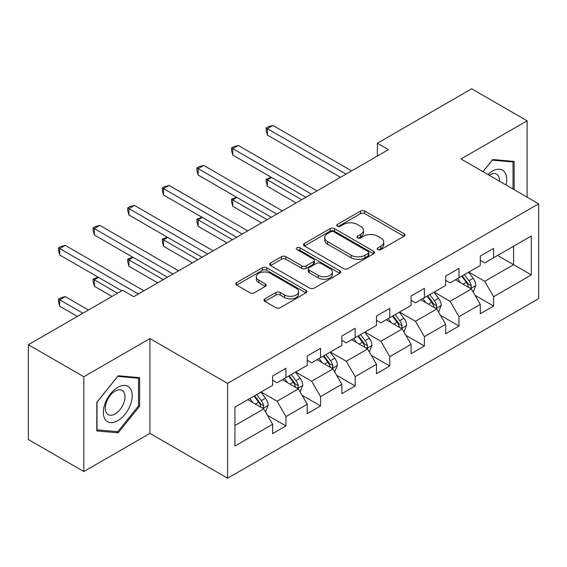 <?xml version="1.0" encoding="UTF-8"?>
<svg xmlns="http://www.w3.org/2000/svg" width="567" height="567" viewBox="0 0 567 567"><rect width="100%" height="100%" fill="white"/><g stroke="black" fill="none" stroke-linecap="round" stroke-linejoin="round"><path stroke-width="0.85" d="M377.856 249.593A2.155 1.247 0 0 0 380.904 249.593L404.044 236.233A3.083 1.779 0 0 0 404.944 234.972A3.083 1.779 0 0 0 404.044 233.717L364.843 211.087A3.083 1.779 0 0 0 360.492 211.087L337.351 224.447A2.155 1.247 0 0 0 336.72 225.326A2.155 1.247 0 0 0 337.351 226.205A2.155 1.247 0 0 0 340.398 226.205L343.396 224.475A9.859 5.691 0 0 1 357.33 224.475L360.598 226.361A9.859 5.691 0 0 1 363.482 230.386A9.859 5.691 0 0 1 360.598 234.412L357.607 236.134A2.155 1.247 0 0 0 356.969 237.02A2.155 1.247 0 0 0 357.607 237.899A2.155 1.247 0 0 0 360.655 237.899L363.645 236.17A9.859 5.691 0 0 1 377.587 236.17L380.854 238.055A9.859 5.691 0 0 1 383.739 242.081A9.859 5.691 0 0 1 380.854 246.099L377.856 247.829A2.155 1.247 0 0 0 377.225 248.715A2.155 1.247 0 0 0 377.856 249.593L377.856 247.829M264.881 298.844A3.083 1.779 0 0 0 263.981 300.106A3.083 1.779 0 0 0 264.881 301.361L275.881 307.711A3.083 1.779 0 0 0 280.24 307.711L305.932 292.877A3.083 1.779 0 0 0 306.839 291.615A3.083 1.779 0 0 0 305.932 290.361L266.738 267.73A3.083 1.779 0 0 0 262.379 267.73L236.68 282.564A3.083 1.779 0 0 0 235.78 283.819A3.083 1.779 0 0 0 236.68 285.081L249.969 292.749A3.083 1.779 0 0 0 254.321 292.749L265.321 286.399A3.083 1.779 0 0 0 266.221 285.144A3.083 1.779 0 0 0 265.321 283.883L258.729 280.084A8.236 4.756 0 0 1 256.319 276.717A8.236 4.756 0 0 1 261.401 272.323A8.236 4.756 0 0 1 270.381 273.358L296.187 288.256A8.236 4.756 0 0 1 298.603 291.615A8.236 4.756 0 0 1 293.515 296.009A8.236 4.756 0 0 1 284.535 294.982L280.24 292.501A3.083 1.779 0 0 0 275.881 292.501L264.881 298.844L264.881 301.361M149.936 338.577L83.817 376.75L28.35 344.729L28.35 439.517L83.817 471.546L149.936 433.372L227.587 478.208L227.587 383.412L149.936 338.577L149.936 433.372M527.112 197.16L527.112 120.821L460.992 158.994L538.65 203.822L227.587 383.412M527.112 120.821L471.645 88.792L377.353 143.238L377.353 156.045M28.35 344.729L122.642 290.29L133.741 296.69L388.445 149.638L377.353 143.238M343.609 268.609A3.083 1.779 0 0 0 347.968 268.609L373.667 253.775A3.083 1.779 0 0 0 374.567 252.513A3.083 1.779 0 0 0 373.667 251.259L334.466 228.629A3.083 1.779 0 0 0 330.107 228.629L304.408 243.463A3.083 1.779 0 0 0 303.508 244.717A3.083 1.779 0 0 0 304.408 245.979L343.609 268.609M297.76 250.054A2.155 1.247 0 0 1 299.943 250.359L299.943 247.8L339.803 270.806A3.083 1.779 0 0 1 340.703 272.068A3.083 1.779 0 0 1 339.803 273.322L314.104 288.164A3.083 1.779 0 0 1 309.745 288.164L270.544 265.526L270.544 263.01A3.083 1.779 0 0 0 269.644 264.272A3.083 1.779 0 0 0 270.544 265.526M270.544 263.01L281.544 256.667A3.083 1.779 0 0 1 285.903 256.667L301.8 265.845A3.083 1.779 0 0 0 306.152 265.845L313.452 261.628A3.083 1.779 0 0 0 314.352 260.373A3.083 1.779 0 0 0 313.452 259.119L296.895 249.558A2.155 1.247 0 0 1 296.265 248.679A2.155 1.247 0 0 1 297.597 247.531A2.155 1.247 0 0 1 299.943 247.8M227.587 478.208L538.65 298.618L538.65 203.822M267.411 415.25L285.938 425.945L285.938 416.589L307.243 404.292L307.243 413.648L320.553 405.958L320.553 396.609L341.851 384.313L341.851 393.661L355.162 385.978L355.162 376.623L376.467 364.326L376.467 373.681L389.777 365.991L389.777 356.643L411.075 344.346L411.075 353.695L424.385 346.012L424.385 336.663L445.683 324.359L445.683 333.715L459.001 326.025L459.001 316.677L480.299 304.38L480.299 313.728L493.609 306.045L493.609 296.697L531.329 274.917L531.329 235.978L513.582 246.227L513.582 264.669L531.329 274.917M285.938 425.945L272.628 433.627L272.628 424.279L234.908 446.052L234.908 407.113L272.628 385.333L272.628 375.985L285.938 368.302L285.938 377.65L307.243 365.354L307.243 355.998L320.553 348.315L320.553 357.664L341.851 345.367L341.851 336.018L355.162 328.336L355.162 337.684L376.467 325.387L376.467 316.039L389.777 308.349L389.777 317.704L411.075 305.407L411.075 296.052L424.385 288.369L424.385 297.718L445.683 285.421L445.683 276.072L459.001 268.382L459.001 277.738L480.299 265.441L480.299 256.086L493.609 248.403L493.609 257.751L531.329 235.978M282.387 379.699L298.362 388.919L277.065 401.216L261.089 391.995M272.628 380.209L277.065 382.775L285.938 377.65M277.065 401.216L285.938 416.589M298.362 388.919L307.243 404.292M317.003 359.719L332.978 368.94L311.68 381.237L295.705 372.016M307.243 360.229L311.68 362.788L320.553 357.664M311.68 381.237L320.553 396.609M332.978 368.94L341.851 384.313M351.611 339.732L367.586 348.96L346.288 361.257L330.313 352.029M341.851 340.243L346.288 342.808L355.162 337.684M346.288 361.257L355.162 376.623M367.586 348.96L376.467 364.326M386.226 319.753L402.201 328.973L380.904 341.27L364.928 332.049M376.467 320.263L380.904 322.829L389.777 317.704M380.904 341.27L389.777 356.643M402.201 328.973L411.075 344.346M420.834 299.766L436.81 308.994L415.512 321.291L399.537 312.063M411.075 300.283L415.512 302.842L424.385 297.718M415.512 321.291L424.385 336.663M436.81 308.994L445.683 324.359M455.45 279.786L471.425 289.007L450.127 301.304L434.152 292.083M445.683 280.296L450.127 282.862L459.001 277.738M450.127 301.304L459.001 316.677M471.425 289.007L480.299 304.38M497.606 255.448L513.582 264.669L484.735 281.324L468.76 272.096M480.299 260.317L484.735 262.875L493.609 257.751M484.735 281.324L493.609 296.697M83.817 376.75L83.817 471.546M234.908 425.555L263.754 408.906L247.779 399.685M263.754 408.906L272.628 424.279M475.082 295.35L493.609 306.045M440.474 315.33L459.001 326.025M405.859 335.317L424.385 346.012M371.25 355.296L389.777 365.991M336.635 375.283L355.162 385.978M302.027 395.263L320.553 405.958M514.134 189.669L514.134 161.432L492.723 159.518L482.956 171.673M96.794 430.927L118.205 432.841L139.617 406.206L139.617 377.657L118.205 375.744L96.794 402.379L96.794 430.927M138.511 405.568L139.617 406.206M115.944 431.537L118.205 432.841M378.721 249.898L380.854 248.665A9.859 5.691 0 0 0 383.739 244.639L383.739 242.081M363.482 230.386L363.482 232.945A9.859 5.691 0 0 1 360.598 236.971L358.464 238.204M404.002 236.255L364.843 213.646A3.083 1.779 0 0 0 360.492 213.646L338.208 226.509M373.625 253.796L334.466 231.187A3.083 1.779 0 0 0 330.107 231.187L304.451 246M368.217 253.392A2.155 1.247 0 0 0 368.855 252.513A2.155 1.247 0 0 0 368.217 251.635L333.814 231.768A2.155 1.247 0 0 0 330.759 231.768L327.606 233.59A9.859 5.691 0 0 0 324.721 237.616A9.859 5.691 0 0 0 327.606 241.641L351.122 255.221A9.859 5.691 0 0 0 365.063 255.221L368.217 253.392L368.217 255.958A2.155 1.247 0 0 0 368.855 255.079L368.855 252.513M324.721 237.616L324.721 240.174A9.859 5.691 0 0 0 327.606 244.2L327.606 241.641M368.217 255.958L365.063 257.779A9.859 5.691 0 0 1 351.122 257.779L327.606 244.2M270.587 265.554L281.544 259.225L281.544 256.667M314.352 260.373L314.352 262.932A3.083 1.779 0 0 1 313.452 264.194L306.152 268.404A3.083 1.779 0 0 1 301.8 268.404L285.903 259.225A3.083 1.779 0 0 0 281.544 259.225M299.943 250.359L339.761 273.351M318.293 275.364A8.236 4.756 0 0 0 327.272 276.398A8.236 4.756 0 0 0 332.361 272.004A8.236 4.756 0 0 0 329.944 268.638L320.851 263.393A3.083 1.779 0 0 0 316.499 263.393L309.199 267.603A3.083 1.779 0 0 0 308.299 268.857A3.083 1.779 0 0 0 309.199 270.119L318.293 275.364L318.293 277.929A8.236 4.756 0 0 0 327.272 278.957A8.236 4.756 0 0 0 332.361 274.563L332.361 272.004M308.299 268.857L308.299 271.423A3.083 1.779 0 0 0 309.199 272.677L309.199 270.119M318.293 277.929L309.199 272.677M298.603 291.615L298.603 294.181A8.236 4.756 0 0 1 293.515 298.575A8.236 4.756 0 0 1 284.535 297.54L280.24 295.06A3.083 1.779 0 0 0 275.881 295.06L264.924 301.389M256.319 276.717L256.319 279.283A8.236 4.756 0 0 0 258.729 282.642L258.729 280.084M265.278 286.42L258.729 282.642M305.897 292.898L266.738 270.289A3.083 1.779 0 0 0 262.379 270.289L236.722 285.102M473.176 292.048L475.812 285.392A8.314 4.798 -120 0 0 473.161 278.312L468.583 272.203M460.602 282.756L457.491 278.61M271.586 177.478L267.369 179.909L267.369 186.316L296.144 202.929M470.135 288.263L471.142 287.2L471.326 285.747A8.314 4.798 -120 0 0 468.944 280.75L464.366 274.634M462.282 275.838L467.364 282.621A4.238 2.445 60 0 1 468.136 283.904L471.326 285.747M461.708 276.172L466.287 282.288A8.314 4.798 60 0 1 468.661 287.285M267.369 186.316L266.15 181.766L266.15 179.207L301.694 199.726M266.15 179.207L271.097 177.195M346.068 174.104L267.369 128.674L272.918 125.47L351.611 170.901M340.519 177.308L267.369 135.074L267.369 128.674L266.15 127.965L268.368 126.682L272.918 125.47M267.369 135.074L266.15 130.53L266.15 127.965M511.647 161.212L513.022 162.006L513.022 189.031M482.999 171.695L492.276 160.156L513.022 162.006M506.012 184.977A20.398 11.772 120 0 0 502.475 170.15A20.398 11.772 120 0 0 487.868 174.508M499.513 181.227A13.962 8.058 120 0 0 496.635 174.204A13.962 8.058 120 0 0 489.115 175.224M117.766 420.693A20.398 11.772 120 0 0 132.182 395.709A20.398 11.772 120 0 0 117.766 387.381A20.398 11.772 120 0 0 103.343 412.365A20.398 11.772 120 0 0 117.766 420.693M115.136 413.924A13.962 8.058 120 0 0 124.258 401.62A13.962 8.058 120 0 0 122.118 390.429A13.962 8.058 120 0 0 115.136 391.124A13.962 8.058 120 0 0 106.015 403.428A13.962 8.058 120 0 0 108.155 414.612A13.962 8.058 120 0 0 115.136 413.924M97.021 402.187L117.766 376.375L138.511 378.232L138.511 405.894L117.766 431.7L97.021 429.843L96.978 402.159M137.136 377.438L138.511 378.232M438.567 312.027L441.204 305.379A8.314 4.798 -120 0 0 438.553 298.299L433.975 292.182M425.987 302.743L422.876 298.589M236.978 197.458L232.761 199.896L232.761 206.296L261.536 222.909M435.527 308.25L436.533 307.186L436.718 305.733A8.314 4.798 -120 0 0 434.336 300.73L429.758 294.62M427.674 295.818L432.756 302.601A4.238 2.445 60 0 1 433.521 303.891L436.718 305.733M427.093 296.158L431.671 302.268A8.314 4.798 60 0 1 434.053 307.271M232.761 206.296L231.542 201.753L231.542 199.187L267.078 219.705M231.542 199.187L236.489 197.174M403.952 332.007L406.596 325.359A8.314 4.798 -120 0 0 403.938 318.278L399.359 312.169M391.379 322.722L388.267 318.576M202.362 217.445L198.145 219.876L198.145 226.283L226.92 242.896M400.912 328.229L401.918 327.166L402.102 325.713A8.314 4.798 -120 0 0 399.721 320.716L395.142 314.6M393.059 315.805L398.14 322.588A4.238 2.445 60 0 1 398.913 323.87L402.102 325.713M392.484 316.138L397.063 322.254A8.314 4.798 60 0 1 399.444 327.251M198.145 226.283L196.926 221.732L196.926 219.174L232.47 239.692M196.926 219.174L201.873 217.161M311.453 194.091L232.761 148.653L238.303 145.45L317.003 190.888M305.911 197.295L232.761 155.06L232.761 148.653L231.542 147.952L233.76 146.669L238.303 145.45M232.761 155.06L231.542 150.51L231.542 147.952M276.845 214.071L198.145 168.64L203.695 165.436L282.387 210.867M271.295 217.274L198.145 175.04L198.145 168.64L196.926 167.931L199.145 166.648L203.695 165.436M198.145 175.04L196.926 170.497L196.926 167.931M369.344 351.994L371.98 345.346A8.314 4.798 -120 0 0 369.33 338.265L364.751 332.149M356.763 342.709L353.652 338.556M167.754 237.424L163.537 239.855L163.537 246.262L192.312 262.875M366.303 348.216L367.31 347.153L367.494 345.7A8.314 4.798 -120 0 0 365.113 340.696L360.534 334.587M358.45 335.784L363.532 342.567A4.238 2.445 60 0 1 364.298 343.857L367.494 345.7M357.869 336.125L362.448 342.234A8.314 4.798 60 0 1 364.829 347.238M163.537 246.262L162.318 241.719L162.318 239.154L197.855 259.672M162.318 239.154L167.265 237.141M334.728 371.973L337.372 365.325A8.314 4.798 -120 0 0 334.714 358.245L330.136 352.135M322.155 362.689L319.044 358.535M133.139 257.404L128.922 259.842L128.922 266.249L157.697 282.862M331.688 368.196L332.701 367.132L332.879 365.68A8.314 4.798 -120 0 0 330.497 360.683L325.919 354.566M323.835 355.771L328.917 362.554A4.238 2.445 60 0 1 329.689 363.837L332.879 365.68M323.261 356.104L327.839 362.221A8.314 4.798 60 0 1 330.221 367.218M128.922 266.249L127.703 261.699L127.703 259.133L163.246 279.659M127.703 259.133L132.65 257.127M300.12 391.96L302.757 385.312A8.314 4.798 -120 0 0 300.106 378.232L295.527 372.115M287.54 382.675L284.428 378.522M98.53 277.391L94.313 279.822L94.313 286.229L111.997 296.435M297.08 388.182L298.086 387.112L298.27 385.666A8.314 4.798 -120 0 0 295.889 380.663L291.31 374.553M289.227 375.751L294.308 382.534A4.238 2.445 60 0 1 295.074 383.824L298.27 385.666M288.646 376.084L293.224 382.201A8.314 4.798 60 0 1 295.605 387.204M94.313 286.229L93.094 281.679L93.094 279.12L117.539 293.238M93.094 279.12L98.041 277.107M242.229 234.058L163.537 188.62L169.079 185.416L247.779 230.854M236.687 237.254L163.537 195.027L163.537 188.62L162.318 187.918L164.536 186.635L169.079 185.416M163.537 195.027L162.318 190.477L162.318 187.918M207.621 254.037L128.922 208.599L134.471 205.403L213.164 250.834M202.072 257.241L128.922 215.006L128.922 208.599L127.703 207.898L129.921 206.615L134.471 205.403M128.922 215.006L127.703 210.456L127.703 207.898M173.006 274.017L94.313 228.586L99.856 225.382L178.555 270.82M167.463 277.22L94.313 234.993L94.313 228.586L93.094 227.877L95.313 226.602L99.856 225.382M94.313 234.993L93.094 230.443L93.094 227.877M138.398 294.004L59.698 248.566L65.248 245.362L143.947 290.8M121.756 290.8L59.698 254.973L59.698 248.566L58.479 247.864L60.697 246.581L65.248 245.362M59.698 254.973L58.479 250.423L58.479 247.864M265.505 411.94L268.148 405.292A8.314 4.798 -120 0 0 265.491 398.211L260.912 392.102M252.932 402.655L249.82 398.502M88.473 310.014L65.248 296.605L59.698 299.808L59.698 306.208L77.381 316.421M262.464 408.162L263.478 407.099L263.655 405.646A8.314 4.798 -120 0 0 261.274 400.649L256.695 394.533M254.611 395.738L259.693 402.52A4.238 2.445 60 0 1 260.466 403.803L263.655 405.646M254.037 396.071L258.616 402.18A8.314 4.798 60 0 1 260.997 407.184M59.698 306.208L58.479 301.665L58.479 299.1L82.931 313.218M58.479 299.1L60.697 297.824L65.248 296.605M380.854 248.665L380.854 246.099M357.607 237.899L357.607 236.134M360.598 236.971L360.598 234.412M337.351 226.205L337.351 224.447M360.492 213.646L360.492 211.087M364.843 213.646L364.843 211.087M404.044 236.233L404.044 233.717M304.408 245.979L304.408 243.463M330.107 231.187L330.107 228.629M334.466 231.187L334.466 228.629M373.667 253.775L373.667 251.259M351.122 257.779L351.122 255.221M365.063 257.779L365.063 255.221M285.903 259.225L285.903 256.667M301.8 268.404L301.8 265.845M306.152 268.404L306.152 265.845M313.452 264.194L313.452 261.628M339.803 273.322L339.803 270.806M275.881 295.06L275.881 292.501M280.24 295.06L280.24 292.501M284.535 297.54L284.535 294.982M265.321 286.399L265.321 283.883M236.68 285.081L236.68 282.564M262.379 270.289L262.379 267.73M266.738 270.289L266.738 267.73M305.932 292.877L305.932 290.361M470.603 288.532L475.763 285.555M468.944 280.75L473.161 278.312M463.033 284.166L466.287 282.288M435.988 308.519L441.147 305.542M434.336 300.73L438.553 298.299M428.418 304.146L431.671 302.268M401.379 328.499L406.539 325.522M399.721 320.716L403.938 318.278M393.81 324.133L397.063 322.254M366.771 348.485L371.924 345.501M365.113 340.696L369.33 338.265M359.195 344.112L362.448 342.234M332.156 368.465L337.315 365.488M330.497 360.683L334.714 358.245M324.586 364.092L327.839 362.221M297.547 388.452L302.7 385.468M295.889 380.663L300.106 378.232M289.971 384.079L293.224 382.201M262.932 408.431L268.092 405.455M261.274 400.649L265.491 398.211M255.363 404.058L258.616 402.18"/></g></svg>
